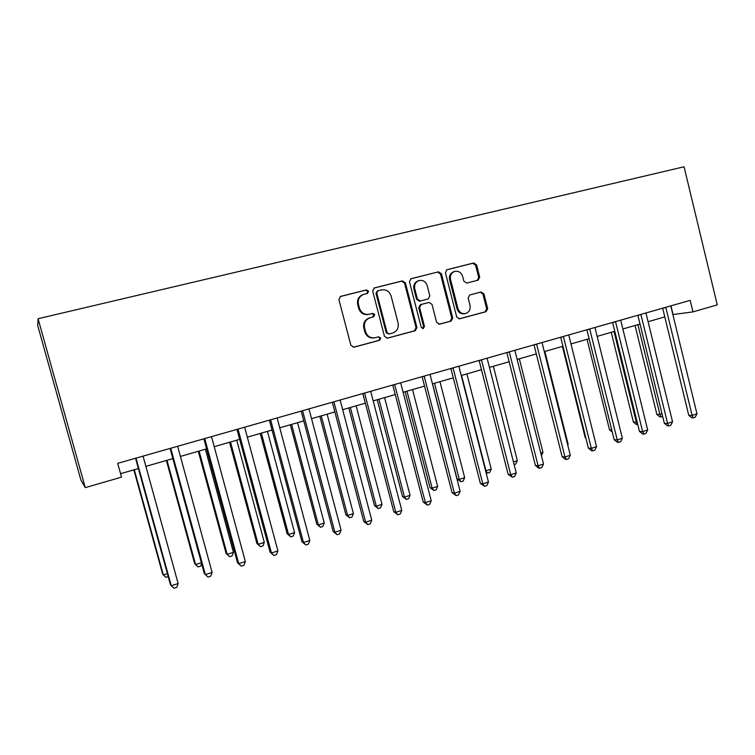 <?xml version="1.0" encoding="UTF-8"?>
<svg xmlns="http://www.w3.org/2000/svg" width="755" height="755" viewBox="0 0 755 755"><rect width="100%" height="100%" fill="white"/><g stroke="black" fill="none" stroke-linecap="round" stroke-linejoin="round"><path stroke-width="1.13" d="M368.591 291.26L366.449 289.92L340.675 296.385L338.891 299.556L350.877 345.299L353.944 347.187L379.557 340.307L380.765 338.098L378.651 336.787L375.301 337.683C370.545 338.41 367.298 336.4 365.562 331.653L364.58 327.859C363.768 322.923 365.58 319.573 370.007 317.817L373.508 316.902L374.688 314.712L372.555 313.382L369.252 314.24C364.457 314.967 361.183 312.929 359.437 308.144L358.446 304.35C357.625 299.527 359.361 296.215 363.646 294.403L367.459 293.431L368.591 291.26M366.968 293.553L367.817 291.515L365.675 290.165L340.175 296.573M353.368 347.262L378.755 340.439L379.973 338.24L378.312 336.881M374.338 337.872C369.657 338.485 366.477 336.466 364.797 331.804L363.816 328.029C363.004 323.102 364.807 319.761 369.233 318.006L372.725 317.091L373.904 314.911L371.894 313.551M478.085 280.18L479.699 277.17L476.584 264.863L473.725 262.985L446.941 269.714L445.412 272.715L456.709 316.958L459.578 318.808L486.078 311.683L487.683 308.663L483.927 293.846L481.077 291.996L469.742 294.96L468.147 297.98L470.025 305.369C470.676 309.446 469.214 312.164 465.637 313.523C461.89 314.08 459.333 312.428 457.955 308.568L450.537 279.473C449.886 275.547 451.254 272.866 454.652 271.441C458.54 270.724 461.201 272.376 462.655 276.387L463.891 281.228L466.76 283.097L478.085 280.18M85.268 487.626L121.508 477.151L117.686 463.343L690.183 300.367L692.967 311.891L717.25 304.869L684.068 166.779L38.071 318.714L37.75 325.66L80.898 480.01L85.268 487.626L38.071 318.714M405.388 282.795L402.396 280.888L374.423 287.919L372.687 291.034L384.446 336.305L387.447 338.183L415.25 330.718L416.939 327.604L405.388 282.795L404.538 283.059L401.556 281.162L373.942 288.099M411.182 278.689L438.485 271.828L441.411 273.725L452.736 318.025L451.084 321.083L439.514 324.197L436.607 322.338L431.983 304.303L429.038 302.434L421.243 304.473L419.601 307.54L424.452 326.386L423.253 328.567L421.205 327.264L409.484 281.766L410.909 278.774M672.856 314.58L692.967 311.891M120.545 473.678L138.382 468.534M145.857 466.382L172.848 458.606M180.388 456.435L206.606 448.885M214.194 446.696L239.656 439.363M247.3 437.164L272.045 430.039M279.737 427.821L303.774 420.894M311.513 418.666L334.871 411.937M342.647 409.701L365.354 403.161M373.168 400.905L395.233 394.554M403.085 392.289L424.546 386.107M432.426 383.842L453.283 377.83M461.201 375.546L481.482 369.705M489.419 367.421L509.153 361.739M517.118 359.446L536.305 353.916M544.289 351.613L562.947 346.243M570.959 343.94L589.108 338.702M597.13 336.4L614.797 331.303M622.837 328.991L640.023 324.046M648.073 321.724L664.796 316.902M670.969 305.841L673.073 314.524M363.646 294.403L362.891 294.648C358.606 296.451 356.879 299.754 357.691 304.567L358.446 304.35M369.252 314.24L368.478 314.439C363.693 315.156 360.428 313.127 358.682 308.351L357.691 304.567M386.881 338.259L414.382 330.869L416.071 327.764L404.538 283.059M377.972 290.779L376.754 292.968L387.06 332.662L389.165 333.974L392.609 333.049C397.073 331.341 398.904 328 398.102 323.036L391.109 296.017C389.391 291.27 386.164 289.231 381.426 289.911L377.972 290.779M377.793 290.835L375.962 293.204L376.754 292.968M388.929 334.021L386.249 332.813L375.962 293.204M410.711 278.859L438.485 271.828M438.966 324.263L450.15 321.262L451.792 318.204L440.495 274.008L437.579 272.121M429.038 302.434L420.365 304.68L418.723 307.747L423.564 326.556L424.452 326.386M422.696 328.604L423.564 326.556M427.17 285.56C425.688 281.492 422.951 279.831 418.968 280.577C415.495 282.03 414.099 284.748 414.759 288.721L417.43 299.103L420.393 300.981L428.208 298.952L429.831 295.894L427.17 285.56M418.968 280.577L418.091 280.841C414.627 282.304 413.23 285.012 413.891 288.967L414.759 288.721M420.393 300.981L419.516 301.207L416.562 299.329L413.891 288.967M454.652 271.441L453.708 271.725C450.32 273.15 448.951 275.82 449.593 279.746L450.537 279.473M464.957 313.655L464.674 313.712C460.927 314.269 458.379 312.627 457.002 308.776L449.593 279.746M459.04 318.874L485.069 311.881L486.673 308.861L482.926 294.072L480.378 292.176M477.292 280.388L478.708 277.444L475.593 265.165L472.743 263.287L446.601 269.856M133.843 469.846L162.618 573.97L163.354 574.98L167.402 573.668M134.277 469.723L163.354 574.98L165.987 577.32L168.205 576.594M135.541 458.257L170.422 584.625L171.262 585.767L136.004 458.125M178.133 583.521L176.774 587.315L174.028 588.221L171.262 585.767L178.133 583.521L143.063 456.114M166.383 460.474L194.667 563.626L195.583 564.57L201.359 562.702M166.997 460.295L195.583 564.57L198.112 566.911L200.651 566.09L201.585 563.532M198.272 451.282L226.104 553.49L227.189 554.368L233.427 552.349L205.398 449.234M199.065 451.056L227.189 554.368L229.605 556.709L226.104 553.49M233.427 552.349L232.096 555.897L229.605 556.709M229.548 442.279L256.926 543.553L258.172 544.355L264.297 542.383L236.721 440.212M230.501 441.996L258.172 544.355L260.494 546.705L256.926 543.553M264.297 542.383L262.938 545.912L260.494 546.705M170.064 448.432L204.331 573.555L205.36 574.612L170.724 448.243M212.098 572.413L210.702 576.188L208.012 577.075L205.36 574.612L212.098 572.413L177.642 446.271M203.859 438.806L237.532 562.711L238.75 563.692L204.728 438.561M245.347 561.541L243.922 565.287L241.289 566.156L238.75 563.692L245.347 561.541L211.494 436.635M241.289 566.156L237.532 562.711M236.966 429.387L270.064 552.084L271.46 553L238.014 429.085M277.916 550.886L276.462 554.614L273.886 555.463L271.46 553L277.916 550.886L244.648 427.198M273.886 555.463L270.064 552.084M260.22 433.445L287.155 533.794L288.561 534.549L294.573 532.605L267.44 431.36M261.343 433.115L288.561 534.549L290.788 536.89L287.155 533.794M294.573 532.605L293.185 536.116L290.788 536.89M269.393 420.157L301.925 541.675L303.501 542.515L270.63 419.799M309.833 540.448L308.342 544.157L305.813 544.978L303.501 542.515L309.833 540.448L277.123 417.949M305.813 544.978L301.925 541.675M290.307 424.772L316.817 524.225L318.374 524.914L324.263 523.017L297.564 422.687M291.59 424.404L318.374 524.914L320.507 527.264L316.817 524.225M324.263 523.017L322.857 526.499L320.507 527.264M319.827 416.269L345.922 514.844L347.621 515.476L353.406 513.608L327.123 414.174M321.262 415.863L347.621 515.476L349.659 517.817L345.922 514.844M353.406 513.608L351.972 517.071L349.659 517.817M348.801 407.926L374.489 505.623L376.32 506.199L382.002 504.368L356.134 405.812M350.377 407.474L376.32 506.199L378.274 508.549L374.489 505.623M382.002 504.368L380.548 507.813L378.274 508.549M377.226 399.735L402.528 496.582L404.491 497.101L410.059 495.308L384.597 397.611M378.944 399.244L404.491 497.101L406.369 499.451L402.528 496.582M410.059 495.308L408.587 498.734L406.369 499.451M405.142 391.694L430.048 487.702L432.143 488.174L437.617 486.409L412.532 389.571M406.992 391.166L432.143 488.174L433.936 490.523L430.048 487.702M437.617 486.409L436.126 489.816L433.936 490.523M301.169 411.107L333.153 531.482L334.89 532.247L302.576 410.711M341.1 530.218L339.58 533.898L337.107 534.719L334.89 532.247L341.1 530.218L308.946 408.899M337.107 534.719L333.153 531.482M332.313 402.245L363.768 521.478L365.665 522.186L333.889 401.792M371.743 520.195L370.205 523.857L367.779 524.649L365.665 522.186L371.743 520.195L340.127 400.018M367.779 524.649L363.768 521.478M362.834 393.553L393.77 511.682L395.818 512.324L364.571 393.062M401.783 510.371L400.225 514.004L397.838 514.787L395.818 512.324L401.783 510.371L370.686 391.316M397.838 514.787L393.77 511.682M392.76 385.031L423.196 502.066L425.395 502.651L394.648 384.493M431.237 500.744L429.652 504.349L427.321 505.114L425.395 502.651L431.237 500.744L400.65 382.785M427.321 505.114L423.196 502.066M422.111 376.679L452.056 492.647L454.387 493.166L424.15 376.103M460.125 491.297L458.521 494.884L456.228 495.629L454.387 493.166L460.125 491.297L430.029 374.423M456.228 495.629L452.056 492.647M432.549 383.804L457.077 478.991L459.295 479.406L464.665 477.67L439.967 381.662M434.521 383.238L459.295 479.406L461.012 481.756L457.077 478.991M464.665 477.67L463.155 481.058L461.012 481.756M450.895 368.487L480.359 483.398L482.832 483.87L453.075 367.864M488.457 482.03L486.824 485.597L484.587 486.333L482.832 483.87L488.457 482.03L458.842 366.222M484.587 486.333L480.359 483.398M461.55 375.452L485.956 470.799L491.231 469.091L466.901 373.904M485.559 470.733L487.598 473.14L485.994 472.432M491.231 469.091L489.702 472.46L487.598 473.14M479.123 360.446L508.134 474.329L510.729 474.744L481.445 359.786M516.25 472.941L514.608 476.481L512.4 477.207L510.729 474.744L516.25 472.941L487.098 358.181M512.4 477.207L508.134 474.329M513.447 461.918L517.326 460.663L493.355 366.288M517.326 460.663L515.778 464.014L514.117 464.551M506.831 352.566L535.389 465.429L538.107 465.788L509.276 351.868M543.524 464.014L541.854 467.543L539.693 468.251L538.107 465.788L543.524 464.014L514.825 350.282M539.693 468.251L538.598 468.1L535.389 465.429M540.759 453.094L542.958 452.387L519.336 358.804M542.958 452.387L541.41 455.671M534.012 344.827L562.135 456.69L564.976 457.002L536.588 344.091M570.289 455.265L568.609 458.766L566.486 459.465L564.976 457.002L570.289 455.265L542.033 342.543M566.486 459.465L565.344 459.333L562.135 456.69M567.571 444.44L568.137 444.261L544.865 351.452M568.137 444.261L567.741 445.101M560.701 337.23L588.39 448.111L591.344 448.376L563.39 336.466M596.554 446.677L594.865 450.15L592.779 450.829L591.344 448.376L596.554 446.677L568.741 334.937M592.779 450.829L591.59 450.726L588.39 448.111M562.409 346.394L585.201 437.655L585.786 437.702M585.918 438.24L585.201 437.655M586.89 329.775L614.164 439.693L617.231 439.91L589.702 328.972M622.346 438.24L620.638 441.694L618.59 442.364L617.231 439.91L622.346 438.24L594.949 327.481M618.59 442.364L617.363 442.27L614.164 439.693M587.041 339.297L609.512 429.822L611.739 429.935M612.258 432.03L609.512 429.822M612.607 322.451L639.476 431.426L642.647 431.596L615.533 321.621M647.677 429.954L645.94 433.389L643.94 434.05L642.647 431.596L647.677 429.954L620.685 320.158M643.94 434.05L642.665 433.974L639.476 431.426M611.248 332.332L633.407 422.111L637.144 421.969M614.004 331.539L636.361 422.224L637.588 424.555L636.408 424.499L633.407 422.111M637.871 315.26L664.334 423.31L667.609 423.432L640.891 314.401M672.545 421.818L670.799 425.235L668.826 425.886L667.609 423.432L672.545 421.818L645.95 312.957M668.826 425.886L667.514 425.829L664.334 423.31M635.049 325.471L656.897 414.533L662.041 413.929M637.89 324.65L659.936 414.608L661.106 416.93L659.889 416.902L656.897 414.533M662.654 416.439L661.106 416.93M662.673 308.2L688.758 415.335L692.118 415.42L665.797 307.313M696.969 413.834L695.213 417.222L693.279 417.864L692.118 415.42L696.969 413.834L670.77 305.898M693.279 417.864L691.929 417.826L688.758 415.335M365.675 290.165L366.449 289.92M358.682 308.351L359.437 308.144M369.393 317.959L370.167 317.77M363.816 328.029L364.58 327.859M364.797 331.804L365.562 331.653M378.755 340.439L379.557 340.307M416.071 327.764L416.939 327.604M414.382 330.869L415.25 330.718M401.556 281.162L402.396 280.888M386.249 332.813L387.06 332.662M440.495 274.008L441.411 273.725M451.792 318.204L452.736 318.025M450.15 321.262L451.084 321.083M420.403 304.671L421.29 304.454M418.723 307.747L419.601 307.54M416.562 299.329L417.43 299.103M457.002 308.776L457.955 308.568M482.926 294.072L483.927 293.846M486.673 308.861L487.683 308.663M485.069 311.881L486.078 311.683M472.743 263.287L473.725 262.985M475.593 265.165L476.584 264.863M478.708 277.444L479.699 277.17M136.136 458.521L135.645 458.228M170.866 448.63L170.205 448.385M204.86 438.948L204.048 438.759M238.146 429.463L237.193 429.321M270.762 420.176L269.658 420.082M302.708 411.079L301.471 411.022M334.012 402.16L332.644 402.151M364.693 393.421L363.202 393.449M374.253 313.91L373.47 314.108M394.771 384.861L393.157 384.918M424.263 376.462L422.536 376.556M453.189 368.223L451.348 368.355M481.558 360.144L479.614 360.314M509.389 352.217L507.341 352.415M536.701 344.44L534.559 344.667M563.504 336.805L561.267 337.07M589.806 329.312L587.484 329.605M615.636 321.96L613.22 322.281M640.995 314.731L638.503 315.08M665.901 307.644L663.324 308.012M369.233 318.006L370.007 317.817M377.094 291.052L377.877 290.807M420.365 304.68L421.243 304.473"/></g></svg>
